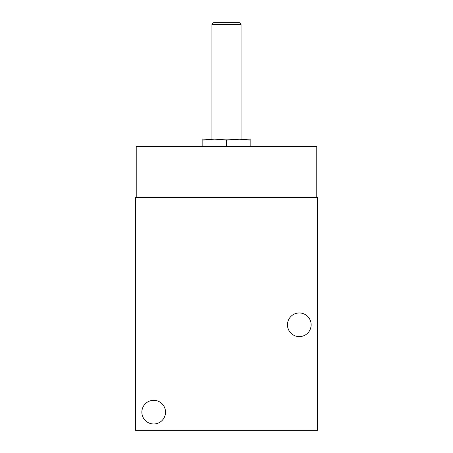 <?xml version="1.0" encoding="UTF-8"?>
<svg xmlns="http://www.w3.org/2000/svg" width="453" height="453" viewBox="0 0 453 453"><rect width="100%" height="100%" fill="white"/><g stroke="black" fill="none" stroke-linecap="round" stroke-linejoin="round"><path stroke-width="0.68" d="M238.329 139.133L250.164 140.119L250.164 139.133L202.836 139.133L202.836 140.119L214.671 139.133L211.942 139.133L211.942 24.326L241.058 24.326L241.058 139.133L226.5 140.119L226.5 146.415M241.058 24.326L239.388 22.65L213.612 22.65L211.942 24.326M214.671 139.133L226.5 140.119M202.836 140.119L202.836 146.415M250.164 140.119L250.164 146.415M136.223 197.378L136.223 146.415L316.777 146.415L316.777 197.378M317.502 197.378L135.498 197.378L135.498 430.35L317.502 430.35L317.502 197.378M165.526 412.151A11.829 11.829 0 0 0 147.78 401.902A11.829 11.829 0 0 0 147.78 422.394A11.829 11.829 0 0 0 165.526 412.151M311.132 324.784A11.829 11.829 0 0 0 293.385 314.541A11.829 11.829 0 0 0 293.385 335.033A11.829 11.829 0 0 0 311.132 324.784"/></g></svg>
